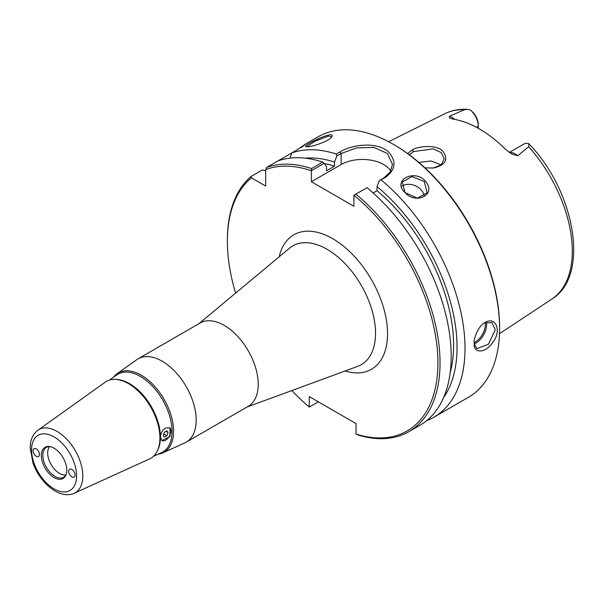 <?xml version="1.0" encoding="UTF-8"?>
<svg xmlns="http://www.w3.org/2000/svg" width="604" height="604" viewBox="0 0 604 604"><rect width="100%" height="100%" fill="white"/><g stroke="black" fill="none" stroke-linecap="round" stroke-linejoin="round"><path stroke-width="0.91" d="M164.424 432.26L166.885 430.841L168.108 432.585L166.885 435.748L164.424 437.168L163.201 435.424L164.424 432.26M166.885 435.748L163.767 433.951M168.108 432.585L165.987 431.362M115.13 379.387L116.308 379.425A43.722 25.24 60 0 1 129.513 383.631A43.722 25.24 60 0 1 157.463 450.712L156.912 451.747A44.379 25.625 -120 0 0 128.539 383.653A44.379 25.625 -120 0 0 115.13 379.387A44.379 25.625 -120 0 0 105.149 382.226L37.856 430.252C32.722 434.268 30.17 440.18 30.2 447.994L33.009 463.026C39.932 483.102 60.007 499.916 74.224 493.234A36.421 21.027 -120 0 0 82.808 476.027A36.421 21.027 -120 0 0 57.055 431.422A36.421 21.027 -120 0 0 37.856 430.252M109.422 380.112L116.64 374.963A44.922 25.934 60 0 1 140.317 376.405A44.922 25.934 60 0 1 169.988 417.13A44.922 25.934 60 0 1 161.495 452.653L153.424 456.33M165.677 427.957C162.393 430.146 160.656 433.211 160.475 437.153L161.925 440.535L170.041 436.533L170.041 427.851L165.677 427.957M74.224 493.234L149.46 458.972A44.379 25.625 -120 0 0 156.912 451.747M113.544 377.175A45.791 26.433 60 0 1 117.07 373.717A45.791 26.433 60 0 1 141.208 375.19A45.791 26.433 60 0 1 171.453 416.7A45.791 26.433 60 0 1 162.793 452.902A45.791 26.433 60 0 1 158.029 454.231M162.793 452.902L184.832 442.86A48.116 27.784 -120 0 0 186.206 442.158A48.116 27.784 -120 0 0 196.172 420.127A48.116 27.784 -120 0 0 175.168 371.702A48.116 27.784 -120 0 0 138.09 358.814A48.116 27.784 -120 0 0 136.783 359.652L117.07 373.717M161.91 440.52A7.52 4.341 120 0 0 167.701 438.489A7.52 4.341 120 0 0 170.97 430.931A7.52 4.341 120 0 0 169.686 427.677M68.697 471.331A4.507 2.605 60 0 1 69.634 469.27A4.507 2.605 60 0 1 73.114 470.478A4.507 2.605 60 0 1 75.077 475.016A4.507 2.605 60 0 1 74.149 477.084A4.507 2.605 60 0 1 70.668 475.876A4.507 2.605 60 0 1 68.697 471.331M33.054 450.75A4.507 2.605 60 0 1 33.983 448.689A4.507 2.605 60 0 1 37.463 449.897A4.507 2.605 60 0 1 39.434 454.434A4.507 2.605 60 0 1 38.497 456.503A4.507 2.605 60 0 1 35.017 455.288A4.507 2.605 60 0 1 33.054 450.75M49.604 446.613A16.678 9.626 -120 0 0 47.678 452.955A16.678 9.626 -120 0 0 53.862 468.508A16.678 9.626 -120 0 0 65.927 474.887M66.161 474.442A17.229 9.943 60 0 1 64.137 476.918A17.229 9.943 60 0 1 50.698 473.007A17.229 9.943 60 0 1 42.831 455.303A17.229 9.943 60 0 1 46.946 447.141A17.229 9.943 60 0 1 50.109 446.628M186.206 442.158L248.252 406.333A48.116 27.784 -120 0 0 258.218 384.31A48.116 27.784 -120 0 0 237.213 335.884A48.116 27.784 -120 0 0 200.128 322.989L138.09 358.814M318.346 401.834L309.256 407.051A148.863 85.949 60 0 1 291.86 390.554M235.605 293.114A148.863 85.949 60 0 1 227.383 241.275A148.863 85.949 60 0 1 251.445 177.818L251.136 176.413A150.373 86.817 -120 0 0 227.383 240.045L227.383 241.275M309.256 407.051L309.256 396.586L356.035 423.6L356.035 434.065L357.968 434.978A150.373 86.817 -120 0 0 408.893 431.656A150.373 86.817 -120 0 0 435.665 325.45A150.373 86.817 -120 0 0 355.854 194.133L367.021 187.685A150.373 86.817 -120 0 1 446.832 319.003A150.373 86.817 -120 0 1 420.059 425.208L408.893 431.656M355.854 194.133L353.914 195.281A148.863 85.949 60 0 1 437.908 361.562A148.863 85.949 60 0 1 356.035 434.065M353.914 195.281L353.914 206.281L311.377 181.728L311.377 170.728L324.212 163.291L322.732 162.114L311.566 168.561L311.4 170.69M311.566 168.561A150.373 86.817 -120 0 0 266.719 167.414L265.654 169.611A148.863 85.949 60 0 1 311.377 170.728M265.654 169.611L265.654 186.024L251.445 177.818M66.795 470.229A17.999 10.389 60 0 1 65.957 474.993A17.999 10.389 60 0 1 51.755 476.005A17.999 10.389 60 0 1 41.336 455.537A17.999 10.389 60 0 1 49.52 446.537A17.999 10.389 60 0 1 66.795 470.229M306.658 146.795L314.805 141.306L328.674 135.998L331.755 136.904M308.772 146.644C315.447 145.964 331.234 139.917 332.011 136.436C335.046 129.709 301.811 145.692 305.994 146.674L308.772 146.644M301.698 147.006L304.778 144.507L318.066 136.829A150.373 86.817 60 0 1 393.257 144.28A150.373 86.817 60 0 1 499.576 328.448A150.373 86.817 60 0 1 468.44 397.281L433.876 417.236A150.373 86.817 60 0 1 426.651 420.671M322.732 162.114A150.373 86.817 -120 0 0 277.893 160.958L291.702 152.986A150.373 86.817 60 0 1 336.269 154.05L336.821 156.013L341.154 153.514L356.564 147.905L373.906 147.406L387.436 153.514L392.487 164.409L390.207 172.012L383.683 178.067L379.357 180.566L377.039 186.644L377.039 190.721L373.159 192.955M301.109 147.557C307.821 142.62 306.183 143.563 296.202 150.388L291.702 152.986L290.086 158.127M379.357 180.566L384.839 177.787C395.341 170.29 396.76 161.887 389.112 152.578C379.131 141.797 353.34 143.684 339.992 151.898L336.269 154.05M381.116 179.939A150.373 86.817 60 0 1 460.686 311.203A150.373 86.817 60 0 1 433.876 417.236M404.952 192.457C415.303 204.801 436.08 195.22 426.311 182.348C416.133 167.912 391.196 179.743 404.952 192.457L402.287 181.955L411.988 176.595L424.37 181.585L427.073 192.819L417.379 198.157L405.239 192.631M474.155 343.125L474.2 344.393C473.981 353.823 485.895 353.023 492.592 342.596C502.226 330.871 495.68 315.62 484.853 322.672C478.64 325.329 473.287 339.259 474.155 343.125M424.28 196.24A13.53 10.17 23.7 0 0 420.875 189.573A13.53 10.17 23.7 0 0 401.788 186.243M390.78 171.045A30.072 17.365 0 0 0 341.154 164.537L311.377 181.728M324.212 163.291L326.53 166.689L326.53 170.766L334.503 166.16L334.503 162.083L336.821 156.013M484.325 323.012L491.898 322.596L495.303 329.678L488.447 344.257L476.858 348.651L474.163 343.721M528.666 146.719A107.059 61.812 60 0 1 551.996 298.95C590.327 275.59 574.925 191.219 528.893 143.775L528.666 146.719L517.809 155.779L512.011 154.111L505.797 149.603A108.275 62.514 -120 0 0 452.962 119.101L449.421 117.984L449.451 116.308L464.536 109.694L467.254 109.324L470.38 109.958L473.755 113.091A13.175 7.603 60 0 1 478.293 124.945L478.293 126.168A14.677 8.471 -120 0 0 470.38 109.958M424.967 167.859L433.408 168.04C445.533 165.126 448.719 159.599 442.981 151.445C437.809 144.613 418.95 145.707 412.298 149.845L407.602 153.537M409.278 154.767L413.506 151.574L433.151 148.871L441.237 152.593L444.242 158.822L441.222 164.854L433.106 168.071M441.162 164.9L431.143 160.989L418.844 162.4M377.039 186.644A143.224 82.688 60 0 1 443.555 397.689M499.576 328.448L499.576 327.217A148.863 85.949 -120 0 0 394.314 144.892L393.257 144.28M251.136 176.413L262.302 169.958L265.654 170.706M478.293 128.305L478.293 126.168L476.39 127.27M509.308 152.465L523.91 144.031A14.677 8.471 60 0 1 528.779 143.677M277.893 160.958L266.719 167.414M377.039 190.721A138.339 79.871 60 0 1 450.184 372.766M305.269 158.173A143.224 82.688 60 0 1 334.503 162.083M324.423 163.601A138.339 79.871 60 0 1 334.503 166.16M198.935 323.684L289.543 248.153A68.569 39.585 60 0 1 343.366 261.955A68.569 39.585 60 0 1 375.545 333.257A68.569 39.585 60 0 1 357.772 366.318L247.051 407.028M345.095 370.977A77.644 44.824 -120 0 0 387.549 333.748A77.644 44.824 -120 0 0 338.912 242.687A77.644 44.824 -120 0 0 279.176 256.798M76.587 475.884A31.853 18.392 60 0 1 54.066 488.893A31.853 18.392 60 0 1 31.544 449.882A31.853 18.392 60 0 1 54.066 436.873A31.853 18.392 60 0 1 76.587 475.884M339.992 151.898L341.154 153.514L341.154 164.537M474.193 343.91A15.04 8.682 120 0 0 475.975 343.057A15.04 8.682 120 0 0 486.605 324.635A15.04 8.682 120 0 0 486.363 322.151M485.155 322.596A14.134 8.162 -60 0 1 485.329 324.635A14.134 8.162 -60 0 1 475.34 341.947A14.134 8.162 -60 0 1 474.163 342.543M388.629 141.729L445.005 113.635A107.059 61.812 60 0 1 464.536 109.694M412.298 149.845L413.506 151.574M383.683 178.067L384.839 177.787M454.684 119.388A14.677 8.471 -120 0 0 449.451 116.308M509.58 152.646A14.677 8.471 60 0 1 517.809 155.779M551.996 298.95L499.478 333.725M445.005 113.635C451.754 110.313 459.168 108.879 467.254 109.324"/></g></svg>
